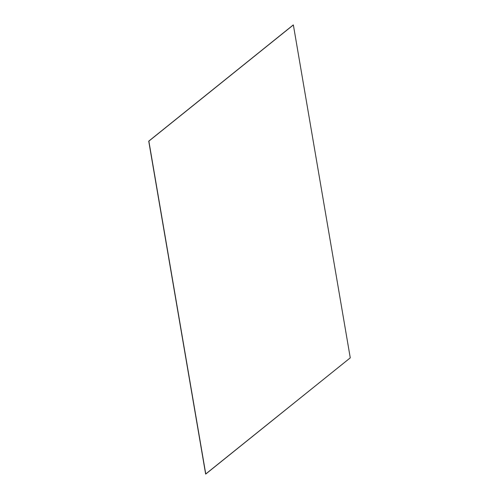 <?xml version="1.0" encoding="UTF-8"?>
<svg xmlns="http://www.w3.org/2000/svg" width="499" height="499" viewBox="0 0 499 499"><rect width="100%" height="100%" fill="white"/><g stroke="black" fill="none" stroke-linecap="round" stroke-linejoin="round"><path stroke-width="0.75" d="M293.362 24.95L148.864 141.148L205.769 474.05L350.267 357.852L293.362 24.95L350.267 357.852L205.638 474.05L148.733 141.148L293.362 24.95M205.638 474.05L148.733 141.148L293.231 24.95L148.733 141.148L205.638 474.05"/></g></svg>
